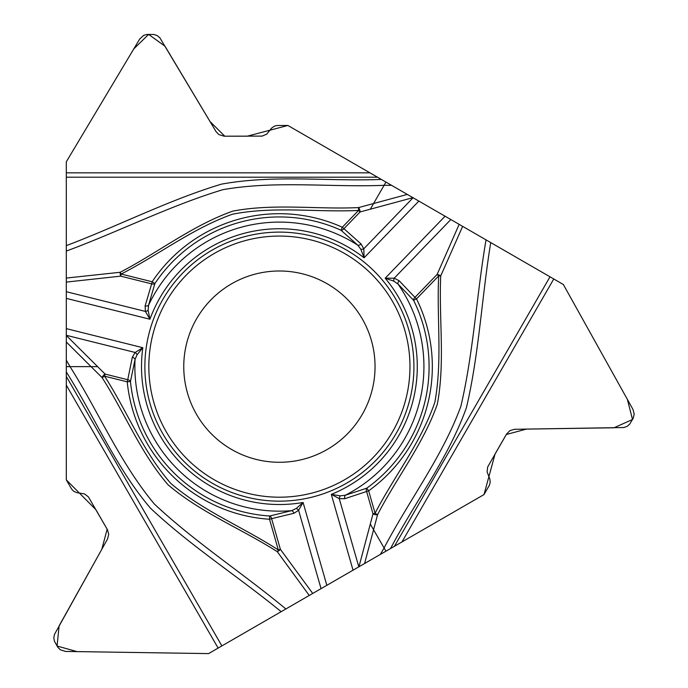 <?xml version="1.0" encoding="UTF-8"?>
<svg xmlns="http://www.w3.org/2000/svg" width="688" height="688" viewBox="0 0 688 688"><rect width="100%" height="100%" fill="white"/><g stroke="black" fill="none" stroke-linecap="round" stroke-linejoin="round"><path stroke-width="1.03" d="M484.017 494.569L380.361 554.408L384.085 547.958C409.016 500.417 442.332 456.901 460.874 406.29C473.447 352.798 476.621 294.86 486.029 239.863L563.343 284.505L633.003 409.489L634.19 414.133L633.252 418.149L629.735 424.1L627.138 426.354L623.896 427.532L514.607 429.286L509.989 430.576L506.617 433.982L487.689 466.937L487.095 471.908L489.89 479.192L490.166 482.546L489.374 485.246L484.017 494.569M385.951 551.183L370.29 524.067L358.955 566.766L380.361 554.408M358.955 566.766L208.559 653.6L65.48 651.433L60.286 649.764L57.861 647.322L54.464 641.302L53.81 637.922L54.412 634.525L107.534 539.005L108.721 534.361L107.466 529.734L88.391 496.865L84.383 493.864L76.678 492.642L73.633 491.206L71.69 489.168L66.297 479.871L66.297 360.177L70.03 366.635L97.61 366.635L66.297 335.469L66.297 360.177M66.297 335.469L66.297 161.8L139.716 38.975L143.758 35.303L147.086 34.426L154 34.503L157.251 35.621L159.891 37.849L216.049 131.614L218.887 134.599L224.116 136.19L262.119 136.104L266.72 134.134L271.631 128.063L274.4 126.145L277.135 125.483L287.885 125.465L391.541 185.313L384.085 185.313C330.446 187.489 276.112 180.394 223.007 189.647C170.392 205.497 118.628 231.727 66.297 251.077M385.951 182.088L370.29 209.204L412.938 197.671L391.541 185.313M412.938 197.671L486.029 239.863M413.927 366.635A134.53 134.53 0 0 0 212.136 250.131A134.53 134.53 0 0 0 212.136 483.139A134.53 134.53 0 0 0 413.927 366.635M375.046 366.635A95.641 95.641 0 0 1 231.581 449.462A95.641 95.641 0 0 1 231.581 283.809A95.641 95.641 0 0 1 375.046 366.635A95.641 95.641 0 0 1 231.581 449.462A95.641 95.641 0 0 1 231.581 283.809A95.641 95.641 0 0 1 375.046 366.635M66.297 278.064L120.176 272.276C157.999 252.677 192.545 225.286 232.922 211.087C274.598 203.261 316.686 209.556 358.534 207.595L407.287 194.412M309.247 595.464L277.298 551.707C241.411 528.745 200.414 512.526 167.932 484.662C140.318 452.48 124.726 412.877 102.099 377.617A3.354 1.324 -45.1 0 1 105.101 374.091L127.744 379.733L132.328 357.227L135.158 352.471L142.82 347.707L137.05 354.759L135.046 359.48L130.453 381.505L127.22 381.831L104.585 376.181C127.297 411.553 142.863 451.38 170.865 483.483C203.295 511.107 242.924 527.111 278.322 549.936L269.524 519.251A152.934 152.934 0 0 1 127.22 381.831L127.744 379.733A3.354 2.15 7.2 0 1 130.453 381.505A149.692 149.692 0 0 0 269.73 516.009L269.524 519.251L271.597 518.649A3.354 2.15 -99.2 0 0 269.73 516.009L291.592 510.651L296.227 508.484L303.081 502.472L298.592 510.29A3.354 1.926 -139.2 0 0 296.227 508.484M370.29 209.204L360.091 211.956L358.534 210.459C316.549 212.454 274.271 206.013 232.475 214.217C192.339 228.493 158.661 254.809 121.191 274.048L152.168 281.77A152.934 152.934 0 0 1 342.323 227.246L358.534 210.459L358.534 207.595A3.354 1.324 74.9 0 1 360.091 211.956L343.88 228.743A3.354 2.15 127.2 0 1 340.99 230.205L357.777 245.195L360.856 249.288L364.081 257.811A137.884 137.884 0 0 0 149.924 319.223L145.392 311.423A3.354 1.926 -19.2 0 0 148.135 310.288L149.924 319.223L66.297 298.377M66.297 366.635L70.03 366.635C98.728 412 119.764 462.603 154.318 503.969C194.351 541.602 242.95 573.319 285.873 608.966M66.297 291.703L145.392 311.423L145.125 305.902L151.652 283.869A3.354 2.15 20.8 0 0 154.869 283.576L152.168 281.77L151.652 283.869L120.667 276.146L121.191 274.048L120.176 272.276A3.354 0.963 83.1 0 0 120.667 276.146L66.297 282.089M66.297 245.642C118.052 226.094 169.162 199.83 221.433 184.152C274.125 174.52 328.081 181.546 381.35 179.43L563.343 284.505L627.379 399.393L632.513 419.491L614.04 427.781L526.363 429.106L506.291 434.524L495.05 454.011L484.017 494.569L208.559 653.6L77.039 651.613L57.07 646.015L59.116 625.865L101.815 549.273L107.156 529.184L95.907 509.705L66.297 479.871L66.297 161.8L133.782 48.9L148.617 34.4L165.034 46.251L210.021 121.518L224.752 136.19L247.241 136.19L287.885 125.465L377.463 177.186L66.297 177.186M145.125 305.902A3.354 2.159 12.2 0 0 148.582 305.18A144.532 144.532 0 0 1 357.777 245.195A3.354 2.159 -44.2 0 0 361.08 243.973L342.323 227.246L340.99 230.205A149.692 149.692 0 0 0 154.869 283.576L148.582 305.18L148.135 310.288M132.328 357.227A3.354 2.159 15.8 0 1 135.046 359.48A144.532 144.532 0 0 0 291.592 510.651A3.354 2.159 -107.8 0 1 293.939 513.282L271.597 518.649L280.394 549.342L312.73 593.452M66.297 335.297L135.158 352.471A3.354 1.926 47.2 0 1 137.05 354.759M462.654 226.369L440.724 275.922C438.789 318.475 445.239 362.094 437.344 404.157C423.283 444.156 396.787 477.463 377.566 514.693L364.606 563.506M413.084 197.748L363.789 248.798L364.081 257.811L418.863 201.085M445.067 216.213L385.194 278.21L394.215 278.184A3.354 1.926 100.8 0 0 393.828 281.134L385.194 278.21A137.884 137.884 0 0 1 331.298 494.38L353.039 570.18M450.838 219.549L394.215 278.184L399.135 280.721L414.95 297.379L437.129 274.417L438.686 275.914L416.507 298.876A152.934 152.934 0 0 1 368.648 490.819L375.08 513.257C394.353 475.898 421.065 442.504 434.859 402.205C442.565 360.306 436.613 317.985 438.686 275.914L440.724 275.922A3.354 0.963 -156.9 0 0 437.129 274.417L459.163 224.357M490.733 242.58C481.789 297.173 478.977 354.569 466.412 407.674C448.413 458.122 415.346 501.337 390.543 548.525M358.809 566.852L339.253 498.628A3.354 1.926 -72.8 0 1 340.293 495.85L345.376 495.222L366.756 488.188A149.692 149.692 0 0 0 413.6 300.312L416.507 298.876L414.95 297.379A3.354 2.15 140.8 0 0 413.6 300.312L398.025 284.067L393.828 281.134M340.293 495.85L331.298 494.38L339.253 498.628L344.783 498.705A3.354 2.159 75.8 0 1 345.376 495.222A144.532 144.532 0 0 0 398.025 284.067A3.354 2.159 132.2 0 1 399.135 280.721M370.29 524.067L373.008 513.85L375.08 513.257L377.566 514.693A3.354 1.324 -165.1 0 1 373.008 513.85L366.575 491.421A3.354 2.15 -112.8 0 1 366.756 488.188L368.648 490.819L344.783 498.705M361.08 243.973L363.789 248.798A3.354 1.926 167.2 0 1 360.856 249.288M97.61 366.635L105.101 374.091L104.585 376.181L102.099 377.617L66.297 341.988M277.298 551.707A3.354 0.963 -36.9 0 0 280.394 549.342L278.322 549.936L277.298 551.707M281.168 611.675C238.358 576.639 190.06 545.507 150.354 508.071C115.661 467.264 94.763 417.014 66.297 371.941M66.297 385.117L218.122 648.079M401.955 541.946L553.771 278.975M369.946 172.843L66.297 172.843M409.971 366.635A130.574 130.574 0 0 1 214.114 479.708A130.574 130.574 0 0 1 214.114 253.554A130.574 130.574 0 0 1 409.971 366.635M66.297 328.632L142.82 347.707A137.884 137.884 0 0 0 303.081 502.472L326.834 585.316M550.013 276.808L394.43 546.289M321.055 588.644L298.592 510.29L293.939 513.282M66.297 376.431L221.88 645.903"/></g></svg>
